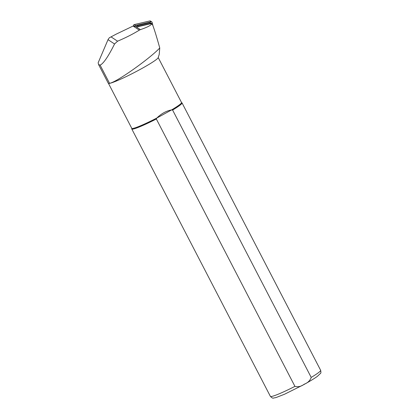 <?xml version="1.0" encoding="UTF-8"?>
<svg xmlns="http://www.w3.org/2000/svg" width="419" height="419" viewBox="0 0 419 419"><rect width="100%" height="100%" fill="white"/><g stroke="black" fill="none" stroke-linecap="round" stroke-linejoin="round"><path stroke-width="0.63" d="M98.559 64.516L108.249 83.208A28.136 2.42 -27.4 0 0 108.437 83.344L108.589 83.391A28.026 2.409 -27.4 0 0 134.389 72.497A28.026 2.409 -27.4 0 0 158.162 57.696L159.215 54.428L159.754 47.97L159.372 46.603C156.491 36.301 154.244 29.089 152.636 24.972L152.087 24.072L151.495 24.26C150.149 25.784 146.441 27.581 140.365 29.649L139.318 30.147C132.975 34.059 125.726 37.741 117.571 41.193L114.555 43.985C108.264 56.544 103.456 63.594 100.12 65.134L98.559 64.516L98.151 62.782L108.018 39.664L109.296 37.799L116.293 34.091L109.296 37.799M131.739 128.282L131.765 128.895A28.309 2.435 -27.4 0 0 131.791 128.994A28.309 2.435 -27.4 0 0 156.345 119.001L294.934 386.37C298.124 387.203 301.219 386.486 304.21 384.218C307.74 382.908 310.07 380.641 311.202 377.419L172.607 110.05L171.601 109.914C166.338 110.867 161.399 113.586 156.79 118.064A28.026 2.409 -27.4 0 1 131.76 128.324L108.448 83.35A28.136 2.42 -27.4 0 0 109.532 83.297C116.55 82.417 150.531 57.969 159.754 47.97M116.293 34.091L133.703 25.748M156.345 119.001L156.79 118.064L171.601 109.914A28.026 2.409 -27.4 0 0 181.521 102.535L158.209 57.555M172.607 110.05A28.309 2.435 -27.4 0 0 182.05 102.938A28.309 2.435 -27.4 0 0 181.987 102.865L181.5 102.487M136.536 27.036L134.913 25.962M140.365 29.649L136.442 27.057L150.709 23.736A1.587 1.545 -56.5 0 1 151.898 23.951L152.055 24.051M137.432 26.826A1.812 1.77 -56.5 0 1 138.233 26.413L137.259 25.769A1.812 1.77 123.5 0 0 136.049 26.716M152.977 25.852L152.767 24.868A1.812 1.77 123.5 0 0 150.662 23.516L138.233 26.413M137.259 25.769L149.688 22.877A1.812 1.77 -56.5 0 1 151.049 23.118L152.024 23.763M133.582 25.789L134.855 26.512A0.906 0.885 -56.5 0 1 135.547 25.433L151.112 21.809A0.906 0.885 -56.5 0 1 152.165 22.479L152.542 24.297M133.556 25.653A0.906 0.885 -56.5 0 1 134.248 24.574L149.813 20.95A0.906 0.885 -56.5 0 1 150.494 21.07L151.793 21.929M109.532 83.297L100.12 65.134M111.224 36.998L117.571 41.193M108.018 39.664L114.555 43.985M133.064 26.009L139.318 30.147M311.202 377.419A28.309 2.435 -27.4 0 0 320.645 370.307L182.05 102.938M320.645 370.307C321.017 372.187 320.98 373.203 320.53 373.366L317.225 376.477C313.999 378.771 309.269 381.62 303.037 385.024L284.616 394.195L276.011 397.568L273.46 398.05C273.052 398.506 272.025 397.945 270.381 396.364A28.309 2.435 -27.4 0 0 294.934 386.37M150.709 23.736L151.495 24.26M150.662 23.516L149.688 22.877M151.112 21.809L149.813 20.95M135.547 25.433L134.248 24.574M270.381 396.364L131.791 128.994"/></g></svg>
